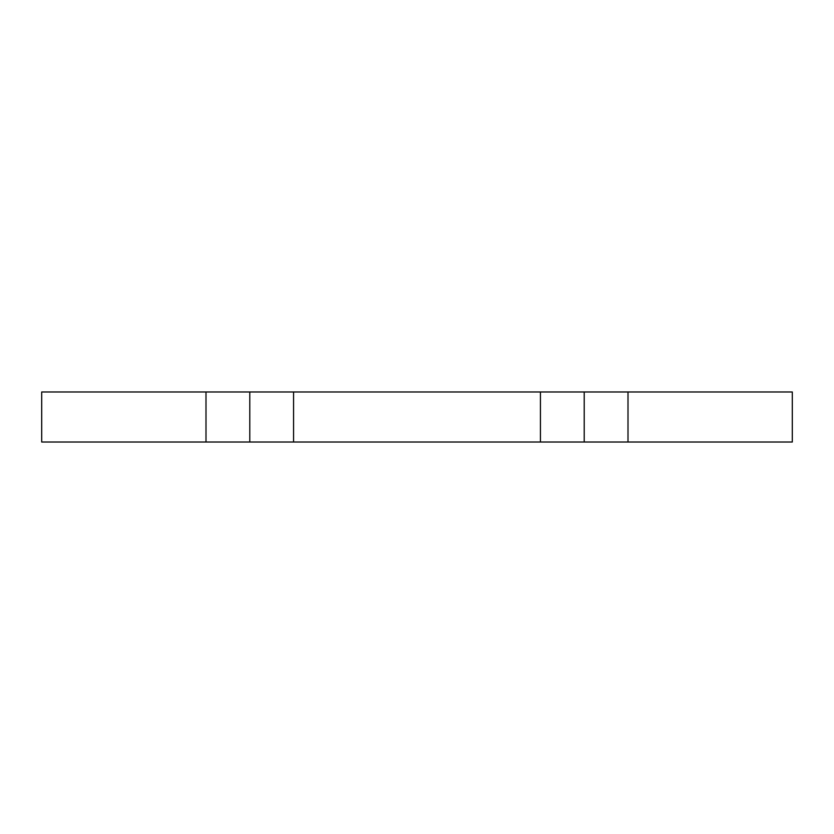 <?xml version="1.0" encoding="UTF-8"?>
<svg xmlns="http://www.w3.org/2000/svg" width="834" height="834" viewBox="0 0 834 834"><rect width="100%" height="100%" fill="white"/><g stroke="black" fill="none" stroke-linecap="round" stroke-linejoin="round"><path stroke-width="1.25" d="M205.998 391.98L41.7 391.98L41.7 442.02L205.998 442.02L205.998 391.98L792.3 391.98L792.3 442.02L628.002 442.02L628.002 391.98M628.002 442.02L540.432 442.02L540.432 391.98M540.432 442.02L293.568 442.02L293.568 391.98M293.568 442.02L205.998 442.02M584.217 391.98L584.217 442.02M249.783 391.98L249.783 442.02"/></g></svg>
